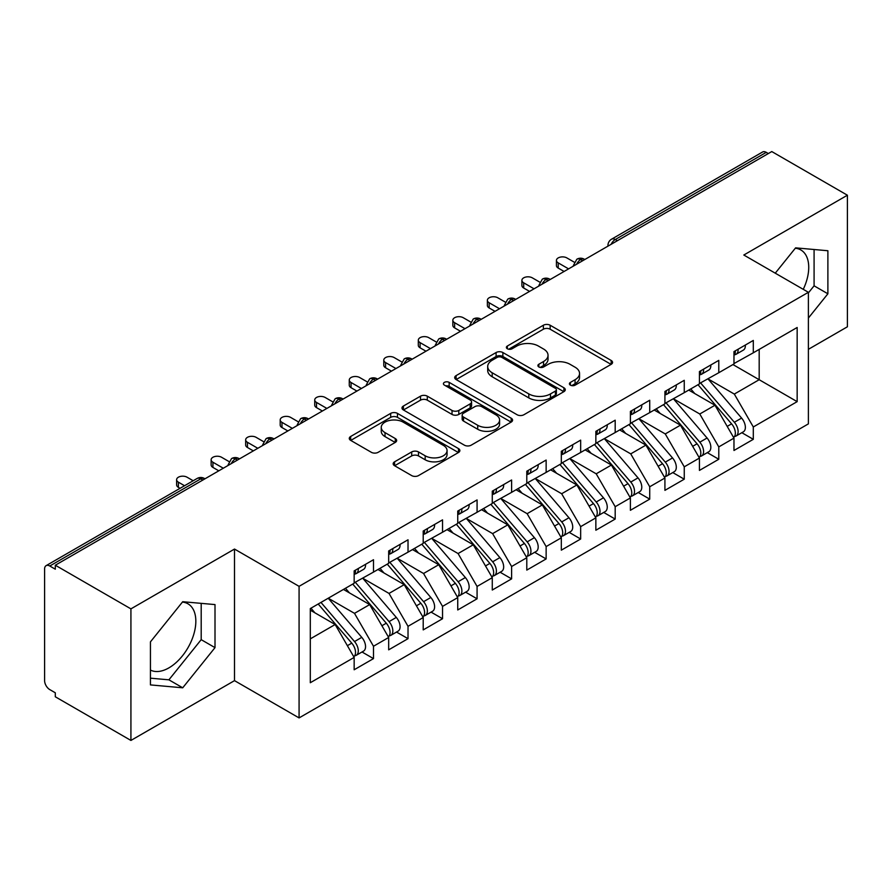<?xml version="1.0" encoding="UTF-8"?>
<svg xmlns="http://www.w3.org/2000/svg" width="892" height="892" viewBox="0 0 892 892"><rect width="100%" height="100%" fill="white"/><g stroke="black" fill="none" stroke-linecap="round" stroke-linejoin="round"><path stroke-width="1.34" d="M570.401 385.154A3.356 1.94 0 0 0 575.15 385.154L611.154 364.36A4.795 2.765 0 0 0 612.559 362.408A4.795 2.765 0 0 0 611.154 360.446L550.152 325.234A4.795 2.765 0 0 0 543.373 325.234L507.358 346.018A3.356 1.94 0 0 0 506.377 347.389A3.356 1.94 0 0 0 507.358 348.761A3.356 1.94 0 0 0 512.108 348.761L516.769 346.074A15.342 8.853 0 0 1 538.456 346.074L543.54 349.006A15.342 8.853 0 0 1 548.034 355.261A15.342 8.853 0 0 1 543.54 361.528L538.88 364.215A3.356 1.94 0 0 0 537.898 365.586A3.356 1.94 0 0 0 538.88 366.958A3.356 1.94 0 0 0 543.629 366.958L548.29 364.27A15.342 8.853 0 0 1 569.977 364.27L575.061 367.203A15.342 8.853 0 0 1 579.555 373.458A15.342 8.853 0 0 1 575.061 379.724L570.401 382.412A3.356 1.94 0 0 0 569.419 383.783A3.356 1.94 0 0 0 570.401 385.154L570.401 382.412M150.436 670.07A38.088 21.988 120 0 0 168.9 667.874A38.088 21.988 120 0 0 193.787 634.312A38.088 21.988 120 0 0 187.944 603.795A38.088 21.988 120 0 0 182.414 602.078M795.307 248.232A38.088 21.988 -60 0 1 800.838 249.95A38.088 21.988 -60 0 1 803.257 289.342M394.587 461.811A4.795 2.765 0 0 0 393.182 463.773A4.795 2.765 0 0 0 394.587 465.724L411.703 475.603A4.795 2.765 0 0 0 418.482 475.603L458.477 452.512A4.795 2.765 0 0 0 459.871 450.56A4.795 2.765 0 0 0 458.477 448.598L397.464 413.386A4.795 2.765 0 0 0 390.685 413.386L350.69 436.467A4.795 2.765 0 0 0 349.285 438.429A4.795 2.765 0 0 0 350.69 440.38L371.373 452.322A4.795 2.765 0 0 0 378.141 452.322L395.256 442.443A4.795 2.765 0 0 0 396.661 440.481A4.795 2.765 0 0 0 395.256 438.529L385.01 432.609A12.822 7.404 0 0 1 381.252 427.368A12.822 7.404 0 0 1 389.168 420.533A12.822 7.404 0 0 1 403.139 422.139L443.302 445.331A12.822 7.404 0 0 1 447.059 450.56A12.822 7.404 0 0 1 439.143 457.395A12.822 7.404 0 0 1 425.172 455.79L418.482 451.932A4.795 2.765 0 0 0 411.703 451.932L394.587 461.811L394.587 465.724M808.386 349.318L847.4 326.784L847.4 195.214L771.781 151.562L55.304 565.216L55.304 569.196L49.785 566.007A7.326 4.226 -120 0 0 46.116 565.651A7.326 4.226 -120 0 0 44.6 568.996L44.6 680.641A7.326 4.226 -120 0 0 49.785 689.605L55.304 692.794L55.304 696.786L130.923 740.438L234.507 680.641L299.076 717.915L299.076 586.345L234.507 549.059L130.923 608.868L55.304 565.216M847.4 195.214L743.817 255.023L808.386 292.297L299.076 586.345M517.104 414.747A4.795 2.765 0 0 0 523.883 414.747L563.878 391.666A4.795 2.765 0 0 0 565.283 389.704A4.795 2.765 0 0 0 563.878 387.752L502.876 352.53A4.795 2.765 0 0 0 496.097 352.53L456.102 375.621A4.795 2.765 0 0 0 454.697 377.572A4.795 2.765 0 0 0 456.102 379.535L517.104 414.747M445.744 385.879A3.356 1.94 0 0 1 449.155 386.359L449.155 382.367L511.172 418.181A4.795 2.765 0 0 1 512.577 420.132A4.795 2.765 0 0 1 511.172 422.094L471.177 445.175A4.795 2.765 0 0 1 464.397 445.175L403.396 409.952L403.396 406.038A4.795 2.765 0 0 0 401.991 408.001A4.795 2.765 0 0 0 403.396 409.952M403.396 406.038L420.511 396.16A4.795 2.765 0 0 1 427.29 396.16L452.032 410.443A4.795 2.765 0 0 0 458.811 410.443L470.162 403.886A4.795 2.765 0 0 0 471.567 401.935A4.795 2.765 0 0 0 470.162 399.973L444.406 385.11A3.356 1.94 0 0 1 443.424 383.738A3.356 1.94 0 0 1 445.498 381.943A3.356 1.94 0 0 1 449.155 382.367M299.076 717.915L808.386 423.878L808.386 292.297M732.934 364.56L797.158 401.645L797.158 327.487L753.305 352.797L753.305 340.443L733.971 351.604L733.971 363.969L718.785 372.733L718.785 360.379L699.439 371.54L699.439 383.906L684.253 392.67L684.253 380.315L664.919 391.477L664.919 403.842L649.722 412.606L649.722 400.252L630.388 411.413L630.388 423.767L615.19 432.542L615.19 420.188L595.856 431.349L595.856 443.703L580.659 452.478L580.659 440.124L561.324 451.285L561.324 463.639L546.138 472.414L546.138 460.049L526.793 471.221L526.793 483.575L511.607 492.351L511.607 479.985L492.272 491.157L492.272 503.512L477.075 512.287L477.075 499.921L457.741 511.083L457.741 523.448L442.543 532.223L442.543 519.858L423.209 531.019L423.209 543.384L408.023 552.159L408.023 539.794L388.678 550.955L388.678 563.32L373.492 572.084L373.492 559.73L354.157 570.891L354.157 583.257L310.305 608.567L310.305 682.726L354.157 657.415L335.158 624.523L310.305 610.161M797.158 401.645L753.305 426.967L734.317 394.074L708.07 378.922M741.832 432.698L753.305 439.321L753.305 426.967M753.305 439.321L733.971 450.482L733.971 438.128L718.785 446.903L699.785 414L673.549 398.858M707.3 452.634L718.785 459.257L718.785 446.903M718.785 459.257L699.439 470.418L699.439 458.064L684.253 466.828L665.265 433.936L639.018 418.794M672.769 472.57L684.253 479.194L684.253 466.828M684.253 479.194L664.919 490.355L664.919 478L649.722 486.764L630.733 453.872L604.486 438.719M638.248 492.507L649.722 499.13L649.722 486.764M649.722 499.13L630.388 510.291L630.388 497.937L615.19 506.701L596.202 473.808L569.955 458.655M603.717 512.432L615.19 519.066L615.19 506.701M615.19 519.066L595.856 530.227L595.856 517.862L580.659 526.637L561.67 493.744L535.434 478.591M569.185 532.368L580.659 539.002L580.659 526.637M580.659 539.002L561.324 550.163L561.324 537.798L546.138 546.573L527.139 513.68L500.903 498.528M534.654 552.304L546.138 558.938L546.138 546.573M546.138 558.938L526.793 570.1L526.793 557.734L511.607 566.509L492.618 533.617L466.371 518.464L499.888 557.611L492.64 561.804A9.767 5.642 60 0 1 496.409 571.081A9.767 5.642 60 0 1 494.391 575.552A9.767 5.642 60 0 1 492.808 576.009M500.133 572.24L511.607 578.863L511.607 566.509M511.607 578.863L492.272 590.036L492.272 577.67L477.075 586.445L458.087 553.553L431.839 538.4M465.602 592.177L477.075 598.8L477.075 586.445M477.075 598.8L457.741 609.972L457.741 597.607L442.543 606.382L423.555 573.489L397.319 558.336M431.07 612.113L442.543 618.736L442.543 606.382M442.543 618.736L423.209 629.897L423.209 617.543L408.023 626.318L389.023 593.425L362.788 578.272L396.304 617.42L389.057 621.612A9.767 5.642 60 0 1 392.826 630.889A9.767 5.642 60 0 1 390.808 635.36A9.767 5.642 60 0 1 389.224 635.818M396.539 632.049L408.023 638.672L408.023 626.318M408.023 638.672L388.678 649.833L388.678 637.479L373.492 646.254L354.503 613.35L328.256 598.209M362.007 651.985L373.492 658.608L373.492 646.254M373.492 658.608L354.157 669.769L354.157 657.415M354.157 582.855L373.492 572.084M310.305 638.873L335.158 624.523M388.678 562.919L408.023 552.159M354.503 613.35L369.689 604.586L343.453 589.434M388.678 637.479L369.689 604.586M423.209 542.983L442.543 532.223M389.023 593.425L404.221 584.65L377.974 569.497M423.209 617.543L404.221 584.65M457.741 523.047L477.075 512.287M423.555 573.489L438.752 564.714L412.505 549.561M457.741 597.607L438.752 564.714M492.272 503.11L511.607 492.351M458.087 553.553L473.273 544.778L447.037 529.625M492.272 577.67L473.273 544.778M526.793 483.174L546.138 472.414M492.618 533.617L507.804 524.842L481.568 509.689M526.793 557.734L507.804 524.842M561.324 463.249L580.659 452.478M527.139 513.68L542.336 504.905L516.089 489.753M561.324 537.798L542.336 504.905M595.856 443.313L615.19 432.542M561.67 493.744L576.868 484.969L550.62 469.828M595.856 517.862L576.868 484.969M630.388 423.377L649.722 412.606M596.202 473.808L611.399 465.033L585.152 449.891M630.388 497.937L611.399 465.033M664.919 403.44L684.253 392.67M630.733 453.872L645.919 445.108L619.684 429.955M664.919 478L645.919 445.108M699.439 383.504L718.785 372.733M665.265 433.936L680.451 425.172L654.204 410.019M699.439 458.064L680.451 425.172M768.324 153.547L766.261 152.354L615.279 239.524L617.353 240.717M611.132 244.308A7.326 4.226 120 0 1 615.279 239.524A7.326 4.226 60 0 0 611.611 239.156L762.593 151.997A7.326 4.226 60 0 1 766.261 152.354M733.971 363.568L753.305 352.797M734.317 394.074L759.181 379.713L759.181 349.419L797.158 327.487M699.785 414L714.983 405.236L688.736 390.083M733.971 438.128L714.983 405.236M130.923 608.868L130.923 740.438M808.386 318.054L827.888 293.791L827.888 250.741L795.608 247.853L775.259 273.175M234.507 680.641L234.507 549.059M215.005 647.637L215.005 604.586L182.715 601.71L150.436 641.872L150.436 684.911L182.715 687.799L215.005 647.637L201.191 639.664L201.191 603.36M582.643 260.754L580.581 259.561A7.326 4.226 -120 0 0 576.912 259.193A7.326 4.226 -120 0 0 576.834 259.249L573.422 265.437A7.326 4.226 0 0 0 573.5 266.039M548.123 280.69L546.049 279.486A7.326 4.226 -120 0 0 542.381 279.129A7.326 4.226 -120 0 0 542.303 279.185L538.891 285.373A7.326 4.226 0 0 0 538.969 285.975M513.591 300.626L511.517 299.422A7.326 4.226 -120 0 0 507.86 299.065A7.326 4.226 -120 0 0 507.771 299.11L504.359 305.309A7.326 4.226 0 0 0 504.437 305.911M479.06 320.562L476.986 319.358A7.326 4.226 -120 0 0 473.329 319.002A7.326 4.226 -120 0 0 473.239 319.046L469.839 325.245A7.326 4.226 0 0 0 469.906 325.836M444.528 340.488L442.465 339.295A7.326 4.226 -120 0 0 438.797 338.938A7.326 4.226 -120 0 0 438.708 338.982L435.307 345.171A7.326 4.226 0 0 0 435.385 345.773M410.008 360.424L407.934 359.231A7.326 4.226 -120 0 0 404.266 358.874A7.326 4.226 -120 0 0 404.188 358.918L400.776 365.107A7.326 4.226 0 0 0 400.854 365.709M375.476 380.36L373.402 379.167A7.326 4.226 -120 0 0 369.745 378.799A7.326 4.226 -120 0 0 369.656 378.855L366.244 385.043A7.326 4.226 0 0 0 366.322 385.645M340.945 400.296L338.871 399.103A7.326 4.226 -120 0 0 335.214 398.735A7.326 4.226 -120 0 0 335.124 398.791L331.724 404.979A7.326 4.226 0 0 0 331.791 405.581M306.413 420.232L304.339 419.039A7.326 4.226 -120 0 0 300.682 418.671A7.326 4.226 -120 0 0 300.593 418.727L297.192 424.915A7.326 4.226 0 0 0 297.259 425.517M271.893 440.169L269.819 438.976A7.326 4.226 -120 0 0 266.15 438.608A7.326 4.226 -120 0 0 266.072 438.663L262.661 444.852A7.326 4.226 0 0 0 262.739 445.454M237.361 460.105L235.287 458.912A7.326 4.226 -120 0 0 231.619 458.544A7.326 4.226 -120 0 0 231.541 458.6L228.129 464.788A7.326 4.226 0 0 0 228.207 465.39M808.386 292.899L814.084 285.819L814.084 249.504M814.084 285.819L827.888 293.791M150.436 678.176L168.9 679.827L201.191 639.664M168.9 679.827L182.715 687.799M571.739 385.634L575.061 383.716A15.342 8.853 0 0 0 579.555 377.45L579.555 373.458M548.034 355.261L548.034 359.253A15.342 8.853 0 0 1 543.54 365.519L540.217 367.426M611.098 364.404L550.152 329.215A4.795 2.765 0 0 0 543.373 329.215L508.708 349.229M563.811 391.7L502.876 356.51A4.795 2.765 0 0 0 496.097 356.51L456.158 379.568M555.404 391.075A3.356 1.94 0 0 0 556.385 389.704A3.356 1.94 0 0 0 555.404 388.332L501.85 357.413A3.356 1.94 0 0 0 497.112 357.413L492.194 360.257A15.342 8.853 0 0 0 487.701 366.512A15.342 8.853 0 0 0 492.194 372.778L528.8 393.907A15.342 8.853 0 0 0 550.487 393.907L555.404 391.075L555.404 395.067A3.356 1.94 0 0 0 556.385 393.695L556.385 389.704M487.701 366.512L487.701 370.503A15.342 8.853 0 0 0 492.194 376.77L492.194 372.778M555.404 395.067L550.487 397.899A15.342 8.853 0 0 1 528.8 397.899L492.194 376.77M403.463 409.997L420.511 400.151L420.511 396.16M471.567 401.935L471.567 405.927A4.795 2.765 0 0 1 470.162 407.878L458.811 414.434A4.795 2.765 0 0 1 452.032 414.434L427.29 400.151A4.795 2.765 0 0 0 420.511 400.151M449.155 386.359L511.116 422.128M477.711 425.272A12.822 7.404 0 0 0 491.682 426.878A12.822 7.404 0 0 0 499.598 420.032A12.822 7.404 0 0 0 495.84 414.802L481.691 406.629A4.795 2.765 0 0 0 474.912 406.629L463.55 413.186A4.795 2.765 0 0 0 462.156 415.148A4.795 2.765 0 0 0 463.55 417.099L477.711 425.272L477.711 429.253A12.822 7.404 0 0 0 491.682 430.858A12.822 7.404 0 0 0 499.598 424.023L499.598 420.032M462.156 415.148L462.156 419.128A4.795 2.765 0 0 0 463.55 421.091L463.55 417.099M477.711 429.253L463.55 421.091M447.059 450.56L447.059 454.552A12.822 7.404 0 0 1 439.143 461.387A12.822 7.404 0 0 1 425.172 459.781L418.482 455.912A4.795 2.765 0 0 0 411.703 455.912L394.643 465.758M381.252 427.368L381.252 431.36A12.822 7.404 0 0 0 385.01 436.589L385.01 432.609M395.201 442.477L385.01 436.589M458.41 452.556L397.464 417.367A4.795 2.765 0 0 0 390.685 417.367L350.757 440.425M700.778 383.125L734.35 422.262A9.767 5.642 60 0 1 738.119 431.538A9.767 5.642 60 0 1 736.09 436.01L743.348 431.828A9.767 5.642 -120 0 0 745.366 427.357A9.767 5.642 -120 0 0 741.598 418.069L708.036 378.944M736.09 436.01A9.767 5.642 60 0 1 734.517 436.467M698.012 384.72L731.585 423.856A9.767 5.642 60 0 1 735.354 433.133A9.767 5.642 60 0 1 733.581 437.448M694.745 393.55L690.765 388.912M733.971 355.406A9.767 5.642 -120 0 0 735.354 351.415A9.767 5.642 -120 0 0 735.331 350.824M734.517 354.748A9.767 5.642 -120 0 0 736.09 354.291A9.767 5.642 -120 0 0 738.119 349.82A9.767 5.642 -120 0 0 738.097 349.229M745.344 345.037A9.767 5.642 60 0 1 745.366 345.639A9.767 5.642 60 0 1 743.348 350.11L736.09 354.291M574.203 262.148L566.855 257.911A6.099 3.523 -0 0 0 560.198 257.152A6.099 3.523 -0 0 0 556.43 260.408A6.099 3.523 -0 0 0 558.225 262.895L558.225 268.079A6.099 3.523 180 0 1 556.43 265.582L556.43 260.408M564.09 271.469L558.225 268.079M568.583 268.871L558.225 262.895M666.246 403.061L699.819 442.187A9.767 5.642 60 0 1 703.587 451.475A9.767 5.642 60 0 1 701.569 455.946L708.817 451.753A9.767 5.642 -120 0 0 710.835 447.282A9.767 5.642 -120 0 0 707.066 438.005L673.505 398.88M701.569 455.946A9.767 5.642 60 0 1 699.986 456.392M663.492 404.656L697.053 443.792A9.767 5.642 60 0 1 700.822 453.069A9.767 5.642 60 0 1 699.049 457.384M660.214 413.487L656.233 408.848M631.726 422.998L665.287 462.123A9.767 5.642 60 0 1 669.056 471.411A9.767 5.642 60 0 1 667.038 475.882L674.285 471.69A9.767 5.642 -120 0 0 676.303 467.218A9.767 5.642 -120 0 0 672.535 457.942L638.973 418.816M667.038 475.882A9.767 5.642 60 0 1 665.454 476.328M628.96 424.592L662.522 463.717A9.767 5.642 60 0 1 666.291 473.005A9.767 5.642 60 0 1 664.518 477.32M625.682 433.423L621.713 428.784M597.194 442.934L630.756 482.059A9.767 5.642 60 0 1 634.524 491.347A9.767 5.642 60 0 1 632.506 495.818L639.754 491.626A9.767 5.642 -120 0 0 641.783 487.155A9.767 5.642 -120 0 0 638.014 477.878L604.442 438.752M632.506 495.818A9.767 5.642 60 0 1 630.923 496.264M594.429 444.528L627.99 483.654A9.767 5.642 60 0 1 631.77 492.942A9.767 5.642 60 0 1 629.997 497.257M591.162 453.359L587.181 448.721M562.662 462.87L596.224 501.995A9.767 5.642 60 0 1 600.004 511.283A9.767 5.642 60 0 1 597.974 515.754L605.233 511.562A9.767 5.642 -120 0 0 607.251 507.091A9.767 5.642 -120 0 0 603.483 497.814L569.91 458.689M597.974 515.754A9.767 5.642 60 0 1 596.391 516.2M559.897 464.464L593.47 503.59A9.767 5.642 60 0 1 597.239 512.878A9.767 5.642 60 0 1 595.466 517.182M556.63 473.295L552.65 468.657M699.439 375.342A9.767 5.642 -120 0 0 700.822 371.351A9.767 5.642 -120 0 0 700.811 370.76M699.986 374.673A9.767 5.642 -120 0 0 701.569 374.227A9.767 5.642 -120 0 0 703.587 369.756A9.767 5.642 -120 0 0 703.565 369.165M710.824 364.973A9.767 5.642 60 0 1 710.835 365.575A9.767 5.642 60 0 1 708.817 370.035L701.569 374.227M539.671 282.084L532.323 277.847A6.099 3.523 -0 0 0 525.667 277.077A6.099 3.523 -0 0 0 521.898 280.333A6.099 3.523 -0 0 0 523.693 282.831L523.693 288.016A6.099 3.523 180 0 1 521.898 285.518L521.898 280.333M529.558 291.405L523.693 288.016M534.052 288.807L523.693 282.831M664.919 395.279A9.767 5.642 -120 0 0 666.291 391.287A9.767 5.642 -120 0 0 666.279 390.685M665.454 394.61A9.767 5.642 -120 0 0 667.038 394.164A9.767 5.642 -120 0 0 669.056 389.692A9.767 5.642 -120 0 0 669.033 389.09M676.292 384.909A9.767 5.642 60 0 1 676.303 385.5A9.767 5.642 60 0 1 674.285 389.971L667.038 394.164M505.14 302.02L497.792 297.783A6.099 3.523 -0 0 0 491.146 297.014A6.099 3.523 -0 0 0 487.378 300.269A6.099 3.523 -0 0 0 489.162 302.767L489.162 307.952A6.099 3.523 180 0 1 487.378 305.454L487.378 300.269M495.027 311.341L489.162 307.952M499.52 308.743L489.162 302.767M630.388 415.204A9.767 5.642 -120 0 0 631.77 411.223A9.767 5.642 -120 0 0 631.748 410.621M630.923 414.546A9.767 5.642 -120 0 0 632.506 414.1A9.767 5.642 -120 0 0 634.524 409.629A9.767 5.642 -120 0 0 634.513 409.027M641.761 404.845A9.767 5.642 60 0 1 641.783 405.436A9.767 5.642 60 0 1 639.754 409.907L632.506 414.1M470.608 321.956L463.26 317.719A6.099 3.523 -0 0 0 456.615 316.95A6.099 3.523 -0 0 0 452.846 320.206A6.099 3.523 -0 0 0 454.63 322.703L454.63 327.888A6.099 3.523 180 0 1 452.846 325.39L452.846 320.206M460.506 331.278L454.63 327.888M464.988 328.68L454.63 322.703M595.856 435.14A9.767 5.642 -120 0 0 597.239 431.159A9.767 5.642 -120 0 0 597.216 430.557M596.391 434.482A9.767 5.642 -120 0 0 597.974 434.036A9.767 5.642 -120 0 0 600.004 429.565A9.767 5.642 -120 0 0 599.981 428.963M607.229 424.782A9.767 5.642 60 0 1 607.251 425.373A9.767 5.642 60 0 1 605.233 429.844L597.974 434.036M436.077 341.892L428.74 337.655A6.099 3.523 -0 0 0 422.083 336.886A6.099 3.523 -0 0 0 418.315 340.142A6.099 3.523 -0 0 0 420.099 342.639L420.099 347.824A6.099 3.523 180 0 1 418.315 345.327L418.315 340.142M425.975 351.203L420.099 347.824M430.457 348.616L420.099 342.639M528.131 482.806L561.704 521.932A9.767 5.642 60 0 1 565.472 531.219A9.767 5.642 60 0 1 563.443 535.691L570.702 531.498A9.767 5.642 -120 0 0 572.72 527.027A9.767 5.642 -120 0 0 568.951 517.75L535.39 478.625M563.443 535.691A9.767 5.642 60 0 1 561.871 536.137M525.377 484.401L558.938 523.526A9.767 5.642 60 0 1 562.707 532.814A9.767 5.642 60 0 1 560.934 537.118M522.099 493.22L518.118 488.582M561.324 455.076A9.767 5.642 -120 0 0 562.707 451.096A9.767 5.642 -120 0 0 562.685 450.493M561.871 454.418A9.767 5.642 -120 0 0 563.443 453.972A9.767 5.642 -120 0 0 565.472 449.501A9.767 5.642 -120 0 0 565.45 448.899M572.697 444.718A9.767 5.642 60 0 1 572.72 445.309A9.767 5.642 60 0 1 570.702 449.78L563.443 453.972M401.556 361.829L394.208 357.592A6.099 3.523 -0 0 0 387.552 356.822A6.099 3.523 -0 0 0 383.783 360.078A6.099 3.523 -0 0 0 385.578 362.576L385.578 367.749A6.099 3.523 180 0 1 383.783 365.263L383.783 360.078M391.443 371.139L385.578 367.749M395.937 368.552L385.578 362.576M493.611 502.742L527.172 541.868A9.767 5.642 60 0 1 530.941 551.144A9.767 5.642 60 0 1 528.923 555.616L536.17 551.434A9.767 5.642 -120 0 0 538.188 546.963A9.767 5.642 -120 0 0 534.419 537.686L500.858 498.55M528.923 555.616A9.767 5.642 60 0 1 527.339 556.073M490.845 504.337L524.407 543.462A9.767 5.642 60 0 1 528.175 552.75A9.767 5.642 60 0 1 526.403 557.054M487.567 513.156L483.587 508.518M494.391 575.552L501.638 571.371A9.767 5.642 -120 0 0 503.668 566.899A9.767 5.642 -120 0 0 499.888 557.611M456.314 524.273L489.875 563.398A9.767 5.642 60 0 1 493.655 572.675A9.767 5.642 60 0 1 491.871 576.99M453.047 533.093L449.066 528.454M459.079 522.679L492.64 561.804M424.547 542.615L458.109 581.74A9.767 5.642 60 0 1 461.889 591.017A9.767 5.642 60 0 1 459.859 595.488L467.107 591.307A9.767 5.642 -120 0 0 469.136 586.836A9.767 5.642 -120 0 0 465.368 577.548L431.795 538.422M459.859 595.488A9.767 5.642 60 0 1 458.276 595.945M421.782 544.209L455.355 583.335A9.767 5.642 60 0 1 459.124 592.611A9.767 5.642 60 0 1 457.351 596.926M418.515 553.029L414.535 548.39M526.793 475.012A9.767 5.642 -120 0 0 528.175 471.032A9.767 5.642 -120 0 0 528.164 470.43M527.339 474.354A9.767 5.642 -120 0 0 528.923 473.897A9.767 5.642 -120 0 0 530.941 469.437A9.767 5.642 -120 0 0 530.918 468.835M538.177 464.654A9.767 5.642 60 0 1 538.188 465.245A9.767 5.642 60 0 1 536.17 469.716L528.923 473.897M367.025 381.765L359.677 377.528A6.099 3.523 -0 0 0 353.02 376.758A6.099 3.523 -0 0 0 349.263 380.014A6.099 3.523 -0 0 0 351.047 382.501L351.047 387.685A6.099 3.523 180 0 1 349.263 385.199L349.263 380.014M356.912 391.075L351.047 387.685M361.405 388.488L351.047 382.501M492.272 494.948A9.767 5.642 -120 0 0 493.655 490.957A9.767 5.642 -120 0 0 493.633 490.366M492.808 494.291A9.767 5.642 -120 0 0 494.391 493.833A9.767 5.642 -120 0 0 496.409 489.362A9.767 5.642 -120 0 0 496.398 488.771M503.645 484.579A9.767 5.642 60 0 1 503.668 485.181A9.767 5.642 60 0 1 501.638 489.652L494.391 493.833M332.493 401.701L325.145 397.453A6.099 3.523 -0 0 0 318.5 396.695A6.099 3.523 -0 0 0 314.731 399.95A6.099 3.523 -0 0 0 316.515 402.437L316.515 407.622A6.099 3.523 180 0 1 314.731 405.135L314.731 399.95M322.391 411.011L316.515 407.622M326.873 408.425L316.515 402.437M457.741 514.885A9.767 5.642 -120 0 0 459.124 510.893A9.767 5.642 -120 0 0 459.101 510.302M458.276 514.227A9.767 5.642 -120 0 0 459.859 513.77A9.767 5.642 -120 0 0 461.889 509.299A9.767 5.642 -120 0 0 461.866 508.708M469.114 504.515A9.767 5.642 60 0 1 469.136 505.117A9.767 5.642 60 0 1 467.107 509.588L459.859 513.77M297.961 421.637L290.625 417.389A6.099 3.523 -0 0 0 283.968 416.631A6.099 3.523 -0 0 0 280.2 419.887A6.099 3.523 -0 0 0 281.983 422.373L281.983 427.558A6.099 3.523 180 0 1 280.2 425.071L280.2 419.887M287.86 430.947L281.983 427.558M292.342 428.361L281.983 422.373M390.016 562.551L423.588 601.676A9.767 5.642 60 0 1 427.357 610.953A9.767 5.642 60 0 1 425.328 615.424L432.587 611.243A9.767 5.642 -120 0 0 434.605 606.772A9.767 5.642 -120 0 0 430.836 597.484L397.274 558.359M425.328 615.424A9.767 5.642 60 0 1 423.756 615.881M387.251 564.145L420.823 603.271A9.767 5.642 60 0 1 424.592 612.548A9.767 5.642 60 0 1 422.819 616.863M383.984 572.965L380.003 568.327M423.209 534.821A9.767 5.642 -120 0 0 424.592 530.829A9.767 5.642 -120 0 0 424.57 530.238M423.756 534.163A9.767 5.642 -120 0 0 425.328 533.706A9.767 5.642 -120 0 0 427.357 529.235A9.767 5.642 -120 0 0 427.335 528.644M434.582 524.451A9.767 5.642 60 0 1 434.605 525.053A9.767 5.642 60 0 1 432.587 529.525L425.328 533.706M263.441 441.573L256.093 437.325A6.099 3.523 -0 0 0 249.437 436.567A6.099 3.523 -0 0 0 245.668 439.823A6.099 3.523 -0 0 0 247.463 442.309L247.463 447.494A6.099 3.523 180 0 1 245.668 445.008L245.668 439.823M253.328 450.884L247.463 447.494M257.821 448.297L247.463 442.309M390.808 635.36L398.055 631.179A9.767 5.642 -120 0 0 400.073 626.708A9.767 5.642 -120 0 0 396.304 617.42M352.73 584.082L386.292 623.207A9.767 5.642 60 0 1 390.06 632.484A9.767 5.642 60 0 1 388.288 636.799M349.452 592.901L345.472 588.263M355.484 582.487L389.057 621.612M388.678 554.757A9.767 5.642 -120 0 0 390.06 550.765A9.767 5.642 -120 0 0 390.049 550.174M389.224 554.099A9.767 5.642 -120 0 0 390.808 553.642A9.767 5.642 -120 0 0 392.826 549.171A9.767 5.642 -120 0 0 392.803 548.58M400.062 544.388A9.767 5.642 60 0 1 400.073 544.99A9.767 5.642 60 0 1 398.055 549.461L390.808 553.642M228.91 461.51L221.562 457.262A6.099 3.523 -0 0 0 214.905 456.503A6.099 3.523 -0 0 0 211.136 459.759A6.099 3.523 -0 0 0 212.932 462.246L212.932 467.43A6.099 3.523 180 0 1 211.136 464.933L211.136 459.759M218.796 470.82L212.932 467.43M223.29 468.222L212.932 462.246M320.964 602.412L354.525 641.549A9.767 5.642 60 0 1 358.294 650.826A9.767 5.642 60 0 1 356.276 655.297L363.523 651.115A9.767 5.642 -120 0 0 365.553 646.644A9.767 5.642 -120 0 0 361.773 637.356L328.211 598.231M356.276 655.297A9.767 5.642 60 0 1 354.693 655.754M318.199 604.007L351.76 643.143A9.767 5.642 60 0 1 355.529 652.42A9.767 5.642 60 0 1 353.756 656.735M314.932 612.837L310.951 608.199M354.157 574.693A9.767 5.642 -120 0 0 355.529 570.702A9.767 5.642 -120 0 0 355.518 570.111M354.693 574.035A9.767 5.642 -120 0 0 356.276 573.578A9.767 5.642 -120 0 0 358.294 569.107A9.767 5.642 -120 0 0 358.283 568.516M365.53 564.324A9.767 5.642 60 0 1 365.553 564.926A9.767 5.642 60 0 1 363.523 569.397L356.276 573.578M193.174 480.743L187.03 477.198A6.099 3.523 -0 0 0 180.385 476.44A6.099 3.523 -0 0 0 176.616 479.695A6.099 3.523 -0 0 0 178.4 482.182L178.4 487.367A6.099 3.523 180 0 1 176.616 484.869L176.616 479.695M180.05 488.314L178.4 487.367M184.544 485.727L178.4 482.182M202.83 480.041L200.756 478.837L49.785 566.007M204.97 478.803L204.424 478.48A7.326 4.226 120 0 0 200.756 478.837A7.326 4.226 -120 0 0 197.099 478.48L46.116 565.651M584.795 259.516L584.238 259.193A7.326 4.226 120 0 0 580.581 259.561A7.326 4.226 120 0 0 576.6 264.244M607.954 246.136L607.954 245.501A7.326 4.226 0 0 0 608.032 246.103M550.264 279.452L549.706 279.129A7.326 4.226 120 0 0 546.049 279.486A7.326 4.226 120 0 0 542.08 284.18M515.732 299.389L515.186 299.065A7.326 4.226 120 0 0 511.517 299.422A7.326 4.226 120 0 0 507.548 304.116M481.212 319.314L480.654 319.002A7.326 4.226 120 0 0 476.986 319.358A7.326 4.226 120 0 0 473.016 324.052M446.68 339.25L446.123 338.938A7.326 4.226 120 0 0 442.465 339.295A7.326 4.226 120 0 0 438.485 343.978M412.149 359.186L411.591 358.874A7.326 4.226 120 0 0 407.934 359.231A7.326 4.226 120 0 0 403.953 363.914M377.617 379.122L377.06 378.799A7.326 4.226 120 0 0 373.402 379.167A7.326 4.226 120 0 0 369.433 383.85M343.085 399.058L342.539 398.735A7.326 4.226 120 0 0 338.871 399.103A7.326 4.226 120 0 0 334.901 403.786M308.565 418.995L308.008 418.671A7.326 4.226 120 0 0 304.339 419.039A7.326 4.226 120 0 0 300.37 423.722M274.034 438.931L273.476 438.608A7.326 4.226 120 0 0 269.819 438.976A7.326 4.226 120 0 0 265.838 443.658M239.502 458.867L238.945 458.544A7.326 4.226 120 0 0 235.287 458.912A7.326 4.226 120 0 0 231.318 463.595M575.061 383.716L575.061 379.724M538.88 366.958L538.88 364.215M543.54 365.519L543.54 361.528M507.358 348.761L507.358 346.018M543.373 329.215L543.373 325.234M550.152 329.215L550.152 325.234M611.154 364.36L611.154 360.446M456.102 379.535L456.102 375.621M496.097 356.51L496.097 352.53M502.876 356.51L502.876 352.53M563.878 391.666L563.878 387.752M528.8 397.899L528.8 393.907M550.487 397.899L550.487 393.907M427.29 400.151L427.29 396.16M452.032 414.434L452.032 410.443M458.811 414.434L458.811 410.443M470.162 407.878L470.162 403.886M511.172 422.094L511.172 418.181M411.703 455.912L411.703 451.932M418.482 455.912L418.482 451.932M425.172 459.781L425.172 455.79M395.256 442.443L395.256 438.529M350.69 440.38L350.69 436.467M390.685 417.367L390.685 413.386M397.464 417.367L397.464 413.386M458.477 452.512L458.477 448.598M731.585 423.856L727.192 426.387M741.598 418.069L734.35 422.262M697.053 443.792L692.66 446.323M707.066 438.005L699.819 442.187M662.522 463.717L658.14 466.26M672.535 457.942L665.287 462.123M627.99 483.654L623.608 486.196M638.014 477.878L630.756 482.059M593.47 503.59L589.077 506.121M603.483 497.814L596.224 501.995M558.938 523.526L554.545 526.057M568.951 517.75L561.704 521.932M524.407 543.462L520.025 545.993M534.419 537.686L527.172 541.868M489.875 563.398L485.493 565.929M455.355 583.335L450.962 585.866M465.368 577.548L458.109 581.74M420.823 603.271L416.43 605.802M430.836 597.484L423.588 601.676M386.292 623.207L381.899 625.738M351.76 643.143L347.378 645.674M361.773 637.356L354.525 641.549M584.238 259.193A7.326 7.326 0 0 0 576.912 259.193M611.611 239.156A7.326 7.326 0 0 0 607.954 245.501M549.706 279.129A7.326 7.326 0 0 0 542.381 279.129M573.422 265.437L573.422 266.084M515.186 299.065A7.326 7.326 0 0 0 507.86 299.065M538.891 285.373L538.891 286.009M480.654 319.002A7.326 7.326 0 0 0 473.329 319.002M504.359 305.309L504.359 305.945M446.123 338.938A7.326 7.326 0 0 0 438.797 338.938M469.839 325.245L469.839 325.881M411.591 358.874A7.326 7.326 0 0 0 404.266 358.874M435.307 345.171L435.307 345.817M377.06 378.799A7.326 7.326 0 0 0 369.745 378.799M400.776 365.107L400.776 365.753M342.539 398.735A7.326 7.326 0 0 0 335.214 398.735M366.244 385.043L366.244 385.69M308.008 418.671A7.326 7.326 0 0 0 300.682 418.671M331.724 404.979L331.724 405.626M273.476 438.608A7.326 7.326 0 0 0 266.15 438.608M297.192 424.915L297.192 425.562M238.945 458.544A7.326 7.326 0 0 0 231.619 458.544M262.661 444.852L262.661 445.498M204.424 478.48A7.326 7.326 0 0 0 197.099 478.48M228.129 464.788L228.129 465.434"/></g></svg>
